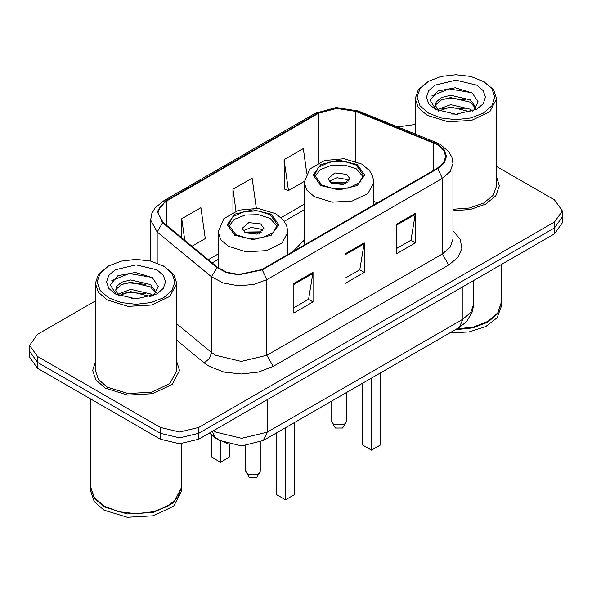 <?xml version="1.0" encoding="UTF-8"?>
<svg xmlns="http://www.w3.org/2000/svg" width="592" height="592" viewBox="0 0 592 592"><rect width="100%" height="100%" fill="white"/><g stroke="black" fill="none" stroke-linecap="round" stroke-linejoin="round"><path stroke-width="0.89" d="M304.155 240.234L292.922 251.585M229.156 444.326L216.206 438.583L209.464 433.026M95.356 300.936L37.548 334.31L29.6 345.395L29.6 357.213L37.548 368.291L160.38 439.205L179.568 443.793L198.764 439.205L554.452 233.847L562.4 222.77L562.4 216.857L554.452 227.942L562.4 216.857L562.4 210.952L554.452 199.874L496.644 166.5M29.6 345.395L37.548 356.473L160.38 427.387L179.568 431.975L198.764 427.387L198.764 433.3L554.452 227.942L198.764 433.3L179.568 437.888L160.38 433.3L179.568 437.888L198.764 433.3L198.764 439.205M37.548 356.473L37.548 362.385L160.38 433.3L37.548 362.385L29.6 351.3L37.548 362.385L37.548 368.291M95.356 361.786L92.641 370.511L95.948 380.101L105.361 388.234L127.598 395.101L152.684 393.673L172.176 384.437L179.494 370.511L176.779 361.786L179.494 370.511L172.176 384.437L152.684 393.673L127.598 395.101L105.361 388.234L95.948 380.101L92.641 370.511L95.356 361.786M437.251 144.618L443.526 150.035L445.732 156.436L443.526 162.83L437.251 168.254L261.708 269.604L238.717 274.436L226.766 272.261L217.523 267.369L163.148 222.533L157.909 212.942L160.114 206.549L166.389 201.125L318.651 113.22L336.596 108.388L355.725 111.348L437.251 144.618M437.762 144.322L356.14 111.007L336.53 107.973L318.133 112.924L165.878 200.829L157.302 211.455L162.556 222.77L216.931 267.606L226.403 272.616L238.65 274.851L262.219 269.9L437.762 168.55L444.2 162.992L446.457 156.436L444.2 149.88L437.762 144.322M293.824 283.487L293.824 313.035L313.02 301.957L313.02 272.409L293.824 283.487M293.824 307.796L308.61 299.263L313.02 272.409M308.476 299.337L313.02 301.957M396.181 224.398L396.181 253.946L415.377 242.861L415.377 213.312L396.181 224.398M396.181 248.699L410.966 240.167L415.377 213.312M410.833 240.241L415.377 242.861M345.003 253.946L345.003 283.487L364.198 272.409L364.198 242.861L345.003 253.946M345.003 278.247L359.788 269.715L364.198 242.861M359.655 269.789L364.198 272.409M452.969 210.848L470.477 209.457L485.573 204.159L495.763 195.826L499.359 185.836L496.644 177.112L499.359 185.836L495.763 195.826L485.573 204.159L470.477 209.457L452.969 210.848M198.764 427.387L554.452 222.03L562.4 210.952M415.221 124.453L397.639 126.903M306.737 173.13L303.296 148.607L284.101 159.685L284.412 189.055M191.934 246.272L205.269 238.576L200.94 207.703L181.744 218.781L181.744 237.866M256.336 208.243L252.118 178.155L232.922 189.233L232.922 212.328M232.922 189.233L235.986 211.048M284.101 159.685L288.43 190.557L304.184 181.463M288.43 190.557L284.101 188.937M181.744 218.781L184.771 240.367M428.423 113.072L441.047 117.941L455.929 119.651L470.818 117.941L483.442 113.072L491.871 105.79L494.838 97.192L491.871 88.6L483.442 81.311L493.543 89.673L496.644 98.672L489.784 111.725L471.513 120.383L447.989 121.723L427.143 115.292L418.322 107.663L415.221 98.672L418.322 89.673L428.423 81.311L419.987 88.6L417.027 97.192L419.994 105.79L428.423 113.072M452.969 209.279L469.434 208.007L483.649 203.049L493.254 195.227L496.644 185.836L496.644 98.672M456.484 329.034L473.496 326.984L487.919 321.389L497.724 312.916L501.165 302.919L501.165 264.609M456.291 329.145L473.237 327.139L487.756 321.478M455.204 329.774L472.742 327.901L487.66 322.27L497.657 313.753L501.165 303.289M449.853 332.859L468.938 331.994L485.692 326.651L497.117 317.786L501.165 306.982L501.165 303.659M450.993 113.982L457.882 114.182M437.466 109.653L450.638 104.629L470.396 109.246L472.786 111.17M438.679 110.919L450.638 106.974L470.825 111.895M476.271 107.981L470.396 99.87L450.638 95.245L441.469 97.525L436.178 102.031L435.571 105.672L438.864 111.081M435.608 105.901L436.178 104.377L441.469 99.87L450.638 97.591L470.396 102.216L475.805 108.595M473.482 110.882L478.107 101.809L472.261 92.996L455.233 87.771L437.836 90.998L430.125 100.159L436.126 109.809M476.789 85.152L455.929 80.157L435.076 85.152L428.682 90.672L426.432 97.192L428.682 103.711L435.076 109.231L455.929 114.219L476.789 109.231L483.183 103.711L485.433 97.192L483.183 90.672L476.789 85.152M438.383 111.096L435.571 105.672M484.722 82.051L470.818 76.442L455.929 74.733L441.047 76.442L428.423 81.311M431.709 95.956L449.032 88.844L471.861 92.729M442.527 99.412L449.032 98.228L465.327 99.626M442.527 108.787L449.032 107.611L465.327 109.009M356.266 165.079L343.752 161.216L329.64 162.023L318.681 167.218L314.559 175.047L321.715 185.022L334.221 188.885L348.34 188.078L359.3 182.884L363.414 175.047L356.266 165.079M363.207 176.897L356.266 168.772L344.537 165.005L331.143 165.39L320.109 169.793L314.774 176.897M362.533 383.276L362.533 444.969L371.487 450.142L380.441 444.969L380.441 372.938M371.487 450.142L371.487 378.103M346.668 174.314L334.835 172.953L328.131 178.74L331.313 183.172L343.145 184.534L349.85 178.74L346.668 174.314M348.88 181.33L346.668 179.48L337.048 177.748L329.1 181.33M330.218 182.44L347.127 182.173L347.127 182.891M331.409 183.231L345.817 182.928L347.127 182.173M345.602 183.712L345.817 182.928M108.558 297.746L121.182 302.616L136.071 304.325L150.953 302.616L163.577 297.746L172.006 290.457L174.973 281.866L172.013 273.267L163.577 265.978L173.678 274.348L176.779 283.339L169.919 296.4L151.648 305.058L128.124 306.397L107.278 299.959L98.457 292.337L95.356 283.339L98.457 274.348L108.558 265.986L100.129 273.267L97.162 281.866L100.129 290.457L108.558 297.746M95.356 283.339L95.356 370.511L98.457 379.502L107.278 387.131L128.124 393.562L151.648 392.222L169.919 383.564L176.779 370.511L176.779 283.339M167.891 506.153L153.21 511.851L136.071 513.819L118.933 511.851L104.081 506.056L118.755 511.717L136.071 513.708L153.38 511.717L168.054 506.056L177.859 497.583L181.3 487.593L181.3 443.763M90.835 487.963L94.276 498.323L104.081 506.796L127.243 513.945L153.38 512.457L173.678 502.837L181.3 487.963M90.835 488.333L90.835 491.656L94.276 501.646L104.081 510.119L127.243 517.267L153.38 515.78L173.678 506.16L181.3 491.656L181.3 488.333M131.128 298.657L138.017 298.856M117.601 294.328L130.773 289.303L150.531 293.921L152.921 295.845M118.814 295.593L130.773 291.649L150.96 296.562M156.406 292.655L150.531 284.537L130.773 279.92L121.604 282.192L116.313 286.706L115.706 290.339L118.999 295.756M115.743 290.568L116.313 289.051L121.604 284.537L130.773 282.266L150.531 286.883L155.94 293.262M153.617 295.556L158.242 286.476L152.396 277.67L135.376 272.438L117.971 275.672L110.26 284.833L116.261 294.483M156.924 269.819L136.071 264.831L115.211 269.819L108.817 275.347L106.567 281.866L108.817 288.378L115.211 293.906L136.071 298.893L156.924 293.906L163.318 288.378L165.568 281.866L163.318 275.347L156.924 269.819M118.518 295.771L115.706 290.339M90.835 399.052L90.835 487.593L94.276 497.583L104.399 506.241M164.857 266.718L150.953 261.116L136.064 259.4L121.182 261.116L108.558 265.986M111.844 280.63L129.167 273.519L151.996 277.404M122.662 284.079L129.167 282.902L145.462 284.301M122.662 293.462L129.167 292.285L145.462 293.684M270.285 214.718L257.779 210.856L243.66 211.662L232.7 216.857L228.586 224.686L235.734 234.661L248.248 238.524L262.36 237.718L273.319 232.523L277.441 224.686L270.285 214.718M277.226 226.536L270.285 218.411L258.556 214.652L245.162 215.029L234.136 219.432L228.793 226.536M276.553 432.915L276.553 494.609L285.507 499.781L294.468 494.609L294.468 422.577M285.507 499.781L285.507 427.742M211.559 434.757L211.559 457.083L220.513 462.256L229.467 457.083L229.467 444.407M220.513 462.256L220.513 441.366M260.687 223.954L248.855 222.592L242.15 228.386L245.332 232.811L257.165 234.173L263.869 228.386L260.687 223.954M262.9 230.969L260.687 229.119L251.067 227.387L243.12 230.969M244.237 232.079L261.146 231.812L261.146 232.53M245.428 232.871L259.836 232.567L261.146 231.812M259.622 233.352L259.836 232.567M216.206 438.095L216.206 438.583M213.601 430.636L216.036 432.19L241.625 438.309L267.214 432.19L462.966 319.169L470.818 312.391L473.57 304.399L472.483 311.57L466.563 321.671L459.222 327.45L263.462 440.47L267.214 432.19L267.214 399.689M462.966 286.669L462.966 319.169L459.222 327.45M212.136 431.487L215.288 437.37L209.797 432.833M554.452 233.847L554.452 222.03M160.38 439.205L160.38 427.387M452.969 230.887L460.176 239.183L461.901 248.411L457.934 257.402L448.766 265.024L273.223 366.374L266.829 355.289L442.372 253.946L450.216 247.167L452.969 239.168L452.969 163.525L450.216 171.525L442.372 178.303L437.762 168.55M273.223 366.374L258.549 372.035L241.24 374.018L223.931 372.035L209.25 366.374L204.181 362.881L176.779 340.289M216.931 267.606L211.596 276.856L211.596 352.499L215.651 355.289L241.24 361.409L266.829 355.289L266.829 279.646L253.613 284.508L238.088 285.684L223.147 282.969L211.596 276.856L157.213 232.02L150.671 220.039L150.671 261.042M452.969 163.525L451.896 157.361L448.877 151.804L440.5 144.611L435.742 142.302L433.803 142.398M435.742 142.302L358.079 110.904L336.167 107.492L315.403 113.213L318.133 112.924M165.878 200.829L163.148 201.125L154.867 208.184L151.737 213.897L150.671 220.039M162.556 222.77L157.213 232.02L157.213 263.011M358.079 110.904L356.14 111.007M262.219 269.9L266.829 279.646L442.372 178.303L442.372 253.946L448.766 265.024M176.779 323.794L211.596 352.499L209.427 358.604L204.181 362.881M166.389 201.125L166.389 225.204M433.388 142.746L433.388 170.489M355.725 111.348L355.725 161.305M377.363 202.827L373.818 201.398M318.651 113.22L318.651 162.807M304.155 204.321L281.111 217.627M218.182 253.961L208.229 259.703M345.003 254.878L364.117 243.845M396.181 225.33L415.295 214.297M293.824 284.426L312.939 273.393M320.76 185.577L338.987 189.936L357.22 185.577L364.776 175.047L357.22 164.524L338.987 160.166L320.76 164.524L313.205 175.047L320.76 185.577M373.818 204.876L373.818 182.44L367.95 193.606L352.321 201.014L332.193 202.161L314.359 196.655L306.811 190.136L304.155 182.44L304.155 245.095M333.873 424.73L331.749 421.778L335.368 428.046L342.605 428.046L346.224 421.778L344.107 424.73L333.873 424.73M234.78 235.216L253.013 239.575L271.24 235.216L278.795 224.686L271.24 214.163L253.013 209.805L234.78 214.163L227.224 224.686L234.78 235.216M287.845 254.516L287.845 232.079L281.97 243.245L266.341 250.653L246.213 251.8L228.379 246.294L220.831 239.775L218.182 232.079L218.182 267.887M247.893 474.37L245.776 471.417L249.395 477.685L256.632 477.685L260.251 471.417L258.127 474.37L247.893 474.37M263.462 440.47L241.625 445.954L219.78 440.47L215.288 437.37M473.57 304.399L473.57 280.549M315.403 113.213L163.148 201.125M304.155 209.827L284.308 221.29M218.182 259.466L212.158 262.944M415.221 134.007L415.221 98.672M373.818 182.44L372.664 176.12L369.497 170.585L361.749 164.073L344.004 158.737L324.668 160.513L309.823 169.046L304.155 182.44M346.224 392.688L346.224 421.778M331.749 401.043L331.749 421.778M287.845 232.079L286.683 225.759L283.516 220.224L275.768 213.712L258.023 208.377L238.687 210.153L223.843 218.685L218.182 232.079M260.251 442.12L260.251 471.417M245.776 445.783L245.776 471.417"/></g></svg>
